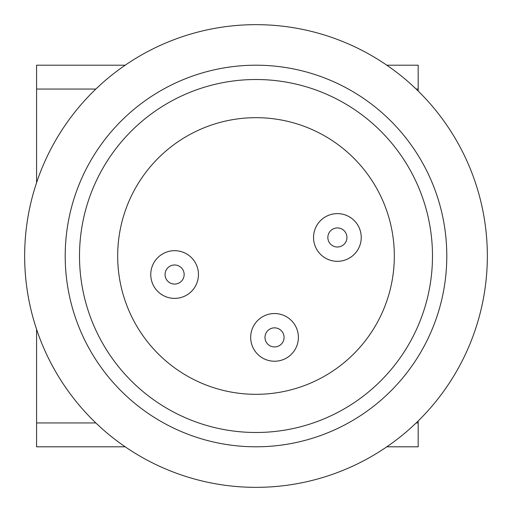 <?xml version="1.0" encoding="UTF-8"?>
<svg xmlns="http://www.w3.org/2000/svg" width="512" height="512" viewBox="0 0 512 512"><rect width="100%" height="100%" fill="white"/><g stroke="black" fill="none" stroke-linecap="round" stroke-linejoin="round"><path stroke-width="0.77" d="M36.582 329.318L36.582 446.797L125.171 446.797M125.171 65.203L36.582 65.203L36.582 182.682M386.829 446.797L418.176 446.797L418.176 422.95L416.147 422.95M416.147 89.05L418.176 89.05L418.176 65.203L386.829 65.203M418.176 89.05L418.176 91.021M418.176 420.979L418.176 422.95M481.568 204.646A231.341 231.341 0 0 1 187.686 477.03A231.341 231.341 0 0 1 98.739 86.33A231.341 231.341 0 0 1 481.568 204.646M442.035 213.645A190.797 190.797 0 0 1 199.661 438.291A190.797 190.797 0 0 1 126.304 116.064A190.797 190.797 0 0 1 442.035 213.645M428.083 216.819A176.486 176.486 0 0 1 203.885 424.621A176.486 176.486 0 0 1 136.026 126.56A176.486 176.486 0 0 1 428.083 216.819M390.88 225.293A138.33 138.33 0 0 0 161.971 154.547A138.33 138.33 0 0 0 215.155 388.16A138.33 138.33 0 0 0 390.88 225.293M360.646 232.173A23.853 23.853 0 0 1 342.688 260.723A23.853 23.853 0 0 1 314.138 242.765A23.853 23.853 0 0 1 332.096 214.214A23.853 23.853 0 0 1 360.646 232.173A23.853 23.853 0 0 1 342.688 260.723A23.853 23.853 0 0 1 314.138 242.765A23.853 23.853 0 0 1 332.096 214.214A23.853 23.853 0 0 1 360.646 232.173M197.862 269.235A23.853 23.853 0 0 1 179.904 297.786A23.853 23.853 0 0 1 151.354 279.827A23.853 23.853 0 0 1 169.312 251.277A23.853 23.853 0 0 1 197.862 269.235A23.853 23.853 0 0 1 179.904 297.786A23.853 23.853 0 0 1 151.354 279.827A23.853 23.853 0 0 1 169.312 251.277A23.853 23.853 0 0 1 197.862 269.235M297.786 332.096A23.853 23.853 0 0 1 279.827 360.646A23.853 23.853 0 0 1 251.277 342.688A23.853 23.853 0 0 1 269.235 314.138A23.853 23.853 0 0 1 297.786 332.096A23.853 23.853 0 0 1 279.827 360.646A23.853 23.853 0 0 1 251.277 342.688A23.853 23.853 0 0 1 269.235 314.138A23.853 23.853 0 0 1 297.786 332.096M95.853 422.95L36.582 422.95M36.582 89.05L95.853 89.05M328.09 239.59A9.542 9.542 0 0 1 340.211 228.358A9.542 9.542 0 0 1 343.878 244.467A9.542 9.542 0 0 1 328.09 239.59M165.306 276.646A9.542 9.542 0 0 1 177.427 265.414A9.542 9.542 0 0 1 181.094 281.53A9.542 9.542 0 0 1 165.306 276.646M265.229 339.507A9.542 9.542 0 0 1 277.344 328.275A9.542 9.542 0 0 1 281.018 344.39A9.542 9.542 0 0 1 265.229 339.507"/></g></svg>
